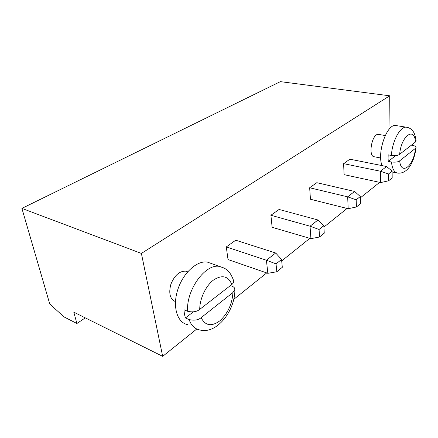 <?xml version="1.0" encoding="UTF-8"?>
<svg xmlns="http://www.w3.org/2000/svg" width="438" height="438" viewBox="0 0 438 438"><rect width="100%" height="100%" fill="white"/><g stroke="black" fill="none" stroke-linecap="round" stroke-linejoin="round"><path stroke-width="0.66" d="M162.679 356.357L141.386 253.427L21.9 208.389L49.757 303.999L64.058 316.937L76.896 323.501L73.798 312.152L162.679 356.357L196.782 329.009M233.695 299.406L266.715 272.929M281.694 260.917L309.836 238.343M323.89 227.076L347.11 208.455M360.337 197.845L379.647 182.361M76.896 323.501L85.284 317.862M389.984 128.339L389.705 95.802L280.353 81.643L21.9 208.389M141.386 253.427L389.705 95.802M378.897 134.466L378.443 134.389C371.867 133.333 367.717 156.886 374.452 156.799L380.71 158.003M343.611 163.659L344.087 174.647L380.671 182.58L380.491 171.242L386.551 166.511L349.907 159.191L343.611 163.659L380.491 171.242L388.528 173.968L388.599 180.795L380.671 182.58M226.282 246.922L228.034 259.553L267.832 273.317L266.419 260.238L275.688 253.005L235.743 240.21L226.282 246.922L266.419 260.238L276.033 263.884L281.552 259.466L282.307 267.3L276.827 271.763L267.832 273.317M270.908 215.255L272.124 227.295L310.925 238.661L310.038 226.205L317.999 219.991L279.088 209.452L270.908 215.255L310.038 226.205L319.067 229.49L323.808 225.696L324.257 233.158L319.548 236.991L310.925 238.661M309.655 187.76L310.454 199.252L348.166 208.718L347.679 196.843L354.594 191.444L316.8 182.69L309.655 187.76L347.679 196.843L356.182 199.821L356.433 206.971L348.166 208.718M187.656 271.834L185.674 271.16C179.471 271.007 174.543 275.36 170.891 284.213C168.488 293.361 170.015 299.159 175.474 301.601M382.073 165.619C376.74 153.086 386.776 123.795 395.689 125.514L396.538 125.651M388.528 173.968L392.13 171.088L386.551 166.511M388.599 180.795L392.18 177.877L392.13 171.088M281.552 259.466L275.688 253.005M276.033 263.884L276.827 271.763M323.808 225.696L317.999 219.991M319.067 229.49L319.548 236.991M356.182 199.821L360.299 196.531L354.594 191.444M356.433 206.971L360.523 203.643L360.299 196.531M187.645 324.607C177.237 322.844 172.276 306.759 177.713 289.868C183.007 272.956 197.018 260.309 207.344 262.088L211.844 263.698M391.402 155.468C392.147 141.321 400.19 126.308 406.289 127.19C408.495 127.469 410.395 128.411 411.983 130.02C414.14 132.134 415.509 135.769 416.095 140.937L415.481 142.005L399.664 154.275C398.29 155.446 395.536 155.846 391.402 155.468L388.183 154.86L388.09 158.227L388.249 161.381L391.457 162.005C392.245 168.931 394.37 172.643 397.83 173.13C408.501 174.039 414.611 160.407 416.034 147.42C416.166 146.599 415.082 145.925 412.782 145.4L411.419 145.159M233.542 280.298L233.728 280.939C233.799 282.313 233.164 283.495 231.822 284.481L199.728 309.381C196.793 311.801 192.758 312.436 187.623 311.287L183.933 309.71L184.42 314.057L185.427 317.972L189.101 319.57C191.236 325.489 194.74 328.933 199.613 329.913C216.805 334.867 235.409 310.197 234.845 289.502C234.987 288.166 234.045 287.049 232.02 286.151L230.437 285.554M388.249 161.381L395.766 155.578M399.675 160.812L415.416 148.373C414.107 165.515 401.164 176.426 399.675 160.812C398.306 162 395.569 162.394 391.457 162.005M416.034 147.42L415.416 148.373M185.427 317.972L193.311 311.883M201.119 317.67L232.934 292.535C232.184 304.027 227.826 313.449 219.871 320.808C211.521 326.858 205.269 325.812 201.119 317.67C198.211 320.118 194.209 320.747 189.101 319.57M234.845 289.502L232.934 292.535M395.689 125.514L407.11 127.316M187.623 311.287C185.98 289.841 205.652 263.172 219.531 266.446L223.982 268.04M399.664 154.275C401.071 135.95 414.534 126.221 415.481 142.005M199.728 309.381C199.69 298.667 205.898 285.642 213.629 279.942C222.219 274.527 228.286 276.044 231.822 284.481M378.443 134.389L385.232 135.539M185.674 271.16L187.606 271.889M396.844 172.933L392.141 171.97M233.728 280.939C229.819 269.918 225.291 268.209 219.531 266.446L207.344 262.088"/></g></svg>
